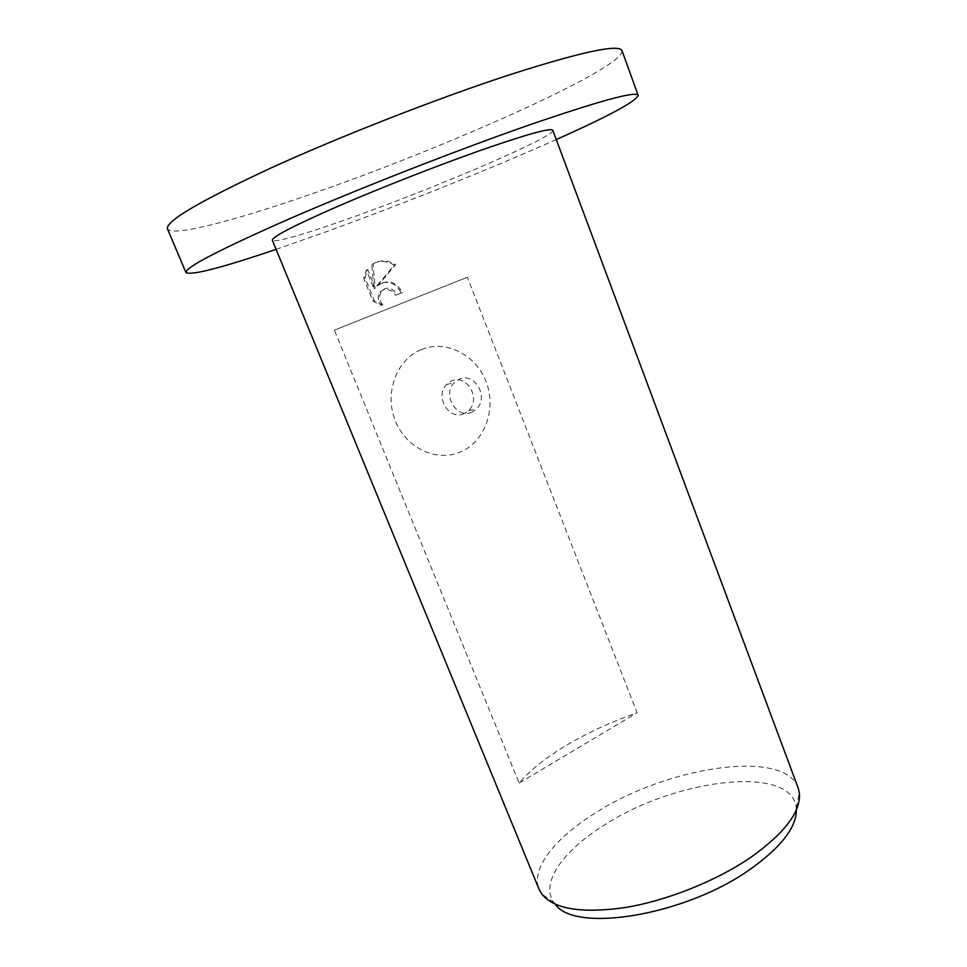 <?xml version="1.0" encoding="UTF-8"?>
<svg xmlns="http://www.w3.org/2000/svg" width="967" height="967" viewBox="0 0 967 967"><rect width="100%" height="100%" fill="white"/><g stroke="black" fill="none" stroke-linecap="round" stroke-linejoin="round"><path stroke-width="0.73" stroke-dasharray="4.83 3.63" d="M556.267 139.562C491.417 168.536 402.175 204.218 326.35 231.693L276.103 249.353M622.023 50.695C625.057 67.883 444.711 148.181 311.144 194.065C235.223 220.512 171.389 237.35 167.472 228.828M382.872 282.606L376.671 286.039L394.27 265.212C387.912 261.247 381.482 260.449 374.942 262.794L371.763 264.475L373.878 288.782L366.384 270.119L363.677 278.17L372.936 301.196L381.542 305.499C377.795 301.1 377.239 296.603 379.874 292.01L385.325 288.746L392.94 291.418L395.503 295.261L401.124 293.049C397.183 284.927 391.103 281.445 382.872 282.606M798.101 787.767C784.104 748.289 666.855 766.65 595.068 813.174C555.203 837.857 530.496 868.741 539.078 889.277M552.81 130.279C555.59 136.383 441.061 185.579 356.207 215.943C309.513 232.817 273.576 243.539 272.331 240.203M467.363 277.239L334.377 330.158L519.146 783.04C530.242 769.998 546.415 757.173 567.629 744.59C588.927 732.079 612.075 721.479 637.084 712.788L467.363 277.239L334.377 330.158M796.373 809.814L796.216 807.747C791.888 763.87 674.241 778.931 603.444 825.625C562.806 850.984 539.683 883.391 554.031 902.658L555.336 904.278M464.329 413.562C449.498 421.249 434.219 396.603 446.5 384.564L451.432 381.034C466.759 373.48 481.518 399.033 468.644 410.588L464.329 413.562M421.044 349.679C396.361 359.651 383.996 393.484 395.43 421.092C406.503 448.869 437.858 462.746 461.61 451.456C485.519 440.565 496.627 408.026 485.966 381.324C475.667 354.466 445.569 339.308 421.044 349.679M472.089 412.063C457.161 419.823 441.762 394.911 454.139 382.763L459.095 379.209C474.543 371.582 489.411 397.401 476.441 409.065L472.089 412.063M382.896 304.992L374.277 300.677L365.006 277.602L367.714 269.539L375.208 288.239L373.093 263.882C380.261 259.664 387.779 259.905 395.648 264.62L378.012 285.495C387.67 278.98 395.829 281.324 402.502 292.517L396.881 294.73L394.306 290.886C389.435 287.09 385.084 287.284 381.228 291.478C378.593 296.071 379.149 300.58 382.896 304.992L381.542 305.499M396.881 294.73L395.503 295.261M365.006 277.602L363.677 278.17M374.277 300.677L372.936 301.196M402.514 292.517L401.124 293.049M378.012 285.495L376.671 286.039M367.714 269.539L366.384 270.119M375.208 288.239L373.878 288.782M373.093 263.882L371.763 264.475M395.648 264.62L394.27 265.212M519.146 783.04L637.084 712.788M554.031 902.658L541.665 893.895M446.5 384.564L454.139 382.763M379.874 292.01L381.228 291.478M468.644 410.588L476.441 409.065M796.216 807.747L799.346 792.916"/><path stroke-width="1.45" d="M276.103 249.353C221.516 267.871 191.478 275.619 185.966 272.573C184.89 267.581 219.751 249.498 290.571 218.324C360.207 188.094 456.424 150.429 527.378 125.637C599.177 100.919 636.105 90.825 638.172 95.358C636.201 101.33 608.908 116.064 556.267 139.562M185.966 272.573L167.472 228.828C165.357 221.407 199.601 201.245 270.192 168.355C339.695 136.601 436.528 98.731 508.412 75.172C581.203 51.867 619.073 43.708 622.023 50.695L638.172 95.358M539.078 889.277L541.665 893.895C553.789 909.137 581.638 913.694 625.214 907.542C667.049 900.64 716.257 880.973 750.694 857.415C784.841 833.058 801.063 811.555 799.346 792.916L798.101 787.767L552.81 130.279C550.827 127.596 526.677 134.316 480.357 150.453C436.48 165.925 379.197 188.408 337.012 206.708C293.75 225.71 272.186 236.879 272.331 240.203L539.078 889.277M555.336 904.278C574.664 933.421 685.615 915.568 750.489 869.079C781.131 847.165 796.421 827.414 796.373 809.814"/></g></svg>
